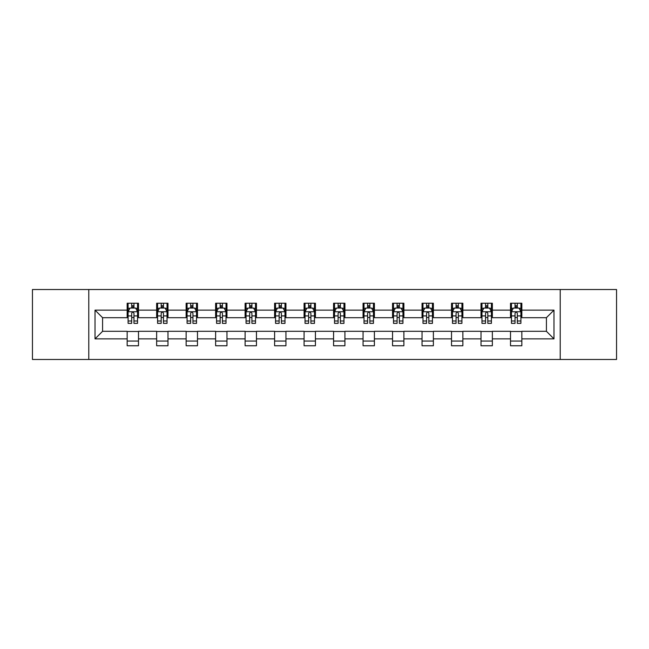 <?xml version="1.0" encoding="UTF-8"?>
<svg xmlns="http://www.w3.org/2000/svg" width="649" height="649" viewBox="0 0 649 649"><rect width="100%" height="100%" fill="white"/><g stroke="black" fill="none" stroke-linecap="round" stroke-linejoin="round"><path stroke-width="0.97" d="M560.217 359.473L616.55 359.473L616.55 289.527L560.217 289.527L560.217 359.473L88.783 359.473L88.783 289.527L32.45 289.527L32.45 359.473L88.783 359.473M560.217 289.527L88.783 289.527M521.845 310.133L521.845 303.237L510.503 303.237L510.503 310.133L492.356 310.133L492.356 303.237L481.014 303.237L481.014 310.133L462.867 310.133L462.867 303.237L451.526 303.237L451.526 310.133L433.378 310.133L433.378 303.237L422.037 303.237L422.037 310.133L403.889 310.133L403.889 303.237L392.548 303.237L392.548 310.133L374.4 310.133L374.4 303.237L363.059 303.237L363.059 310.133L344.919 310.133L344.919 303.237L333.57 303.237L333.57 310.133L315.43 310.133L315.43 303.237L304.081 303.237L304.081 310.133L285.941 310.133L285.941 303.237L274.6 303.237L274.6 310.133L256.452 310.133L256.452 303.237L245.111 303.237L245.111 310.133L226.963 310.133L226.963 303.237L215.622 303.237L215.622 310.133L197.474 310.133L197.474 303.237L186.133 303.237L186.133 310.133L167.986 310.133L167.986 303.237L156.644 303.237L156.644 310.133L138.497 310.133L138.497 303.237L127.155 303.237L127.155 310.133L95.022 310.133L95.022 338.867L102.583 331.306L127.155 331.306L127.155 345.763L138.497 345.763L138.497 331.306L156.644 331.306L156.644 345.763L167.986 345.763L167.986 331.306L186.133 331.306L186.133 345.763L197.474 345.763L197.474 331.306L215.622 331.306L215.622 345.763L226.963 345.763L226.963 331.306L245.111 331.306L245.111 345.763L256.452 345.763L256.452 331.306L274.6 331.306L274.6 345.763L285.941 345.763L285.941 331.306L304.081 331.306L304.081 345.763L315.43 345.763L315.43 331.306L333.57 331.306L333.57 345.763L344.919 345.763L344.919 331.306L363.059 331.306L363.059 345.763L374.4 345.763L374.4 331.306L392.548 331.306L392.548 345.763L403.889 345.763L403.889 331.306L422.037 331.306L422.037 345.763L433.378 345.763L433.378 331.306L451.526 331.306L451.526 345.763L462.867 345.763L462.867 331.306L481.014 331.306L481.014 345.763L492.356 345.763L492.356 331.306L510.503 331.306L510.503 345.763L521.845 345.763L521.845 331.306L546.417 331.306L546.417 317.694L521.845 317.694L521.845 310.133L553.978 310.133L553.978 338.867L521.845 338.867M510.503 338.867L492.356 338.867M481.014 338.867L462.867 338.867M451.526 338.867L433.378 338.867M422.037 338.867L403.889 338.867M392.548 338.867L374.4 338.867M363.059 338.867L344.919 338.867M333.57 338.867L315.43 338.867M304.081 338.867L285.941 338.867M274.6 338.867L256.452 338.867M245.111 338.867L226.963 338.867M215.622 338.867L197.474 338.867M186.133 338.867L167.986 338.867M156.644 338.867L138.497 338.867M127.155 338.867L95.022 338.867M510.503 310.133L510.503 317.694L492.356 317.694L492.356 310.133M481.014 310.133L481.014 317.694L462.867 317.694L462.867 310.133M451.526 310.133L451.526 317.694L433.378 317.694L433.378 310.133M422.037 310.133L422.037 317.694L403.889 317.694L403.889 310.133M392.548 310.133L392.548 317.694L374.4 317.694L374.4 310.133M363.059 310.133L363.059 317.694L344.919 317.694L344.919 310.133M333.57 310.133L333.57 317.694L315.43 317.694L315.43 310.133M304.081 310.133L304.081 317.694L285.941 317.694L285.941 310.133M274.6 310.133L274.6 317.694L256.452 317.694L256.452 310.133M245.111 310.133L245.111 317.694L226.963 317.694L226.963 310.133M215.622 310.133L215.622 317.694L197.474 317.694L197.474 310.133M186.133 310.133L186.133 317.694L167.986 317.694L167.986 310.133M156.644 310.133L156.644 317.694L138.497 317.694L138.497 310.133M127.155 310.133L127.155 317.694L102.583 317.694L95.022 310.133M102.583 317.694L102.583 331.306M553.978 338.867L546.417 331.306M546.417 317.694L553.978 310.133M127.155 307.959L128.096 307.959M131.69 307.959L133.962 307.959M137.547 307.959L138.497 307.959M127.155 317.507L128.096 317.507M131.69 317.507L133.962 317.507M137.547 317.507L138.497 317.507M127.155 331.493L138.497 331.493M127.155 341.041L138.497 341.041M156.644 331.493L167.986 331.493M156.644 341.041L167.986 341.041M156.644 307.959L157.585 307.959M161.179 307.959L163.451 307.959M167.036 307.959L167.986 307.959M156.644 317.507L157.585 317.507M161.179 317.507L163.451 317.507M167.036 317.507L167.986 317.507M186.133 331.493L197.474 331.493M186.133 341.041L197.474 341.041M186.133 307.959L187.074 307.959M190.668 307.959L192.94 307.959M196.525 307.959L197.474 307.959M186.133 317.507L187.074 317.507M190.668 317.507L192.94 317.507M196.525 317.507L197.474 317.507M215.622 331.493L226.963 331.493M215.622 341.041L226.963 341.041M215.622 307.959L216.563 307.959M220.157 307.959L222.42 307.959M226.014 307.959L226.963 307.959M215.622 317.507L216.563 317.507M220.157 317.507L222.42 317.507M226.014 317.507L226.963 317.507M245.111 331.493L256.452 331.493M245.111 341.041L256.452 341.041M245.111 307.959L246.052 307.959M249.646 307.959L251.909 307.959M255.503 307.959L256.452 307.959M245.111 317.507L246.052 317.507M249.646 317.507L251.909 317.507M255.503 317.507L256.452 317.507M274.6 331.493L285.941 331.493M274.6 341.041L285.941 341.041M274.6 307.959L275.541 307.959M279.135 307.959L281.398 307.959M284.992 307.959L285.941 307.959M274.6 317.507L275.541 317.507M279.135 317.507L281.398 317.507M284.992 317.507L285.941 317.507M304.081 331.493L315.43 331.493M304.081 341.041L315.43 341.041M304.081 307.959L305.03 307.959M308.624 307.959L310.887 307.959M314.481 307.959L315.43 307.959M304.081 317.507L305.03 317.507M308.624 317.507L310.887 317.507M314.481 317.507L315.43 317.507M333.57 331.493L344.919 331.493M333.57 341.041L344.919 341.041M333.57 307.959L334.519 307.959M338.113 307.959L340.376 307.959M343.97 307.959L344.919 307.959M333.57 317.507L334.519 317.507M338.113 317.507L340.376 317.507M343.97 317.507L344.919 317.507M363.059 331.493L374.4 331.493M363.059 341.041L374.4 341.041M363.059 307.959L364.008 307.959M367.602 307.959L369.865 307.959M373.459 307.959L374.4 307.959M363.059 317.507L364.008 317.507M367.602 317.507L369.865 317.507M373.459 317.507L374.4 317.507M392.548 331.493L403.889 331.493M392.548 341.041L403.889 341.041M392.548 307.959L393.497 307.959M397.091 307.959L399.354 307.959M402.948 307.959L403.889 307.959M392.548 317.507L393.497 317.507M397.091 317.507L399.354 317.507M402.948 317.507L403.889 317.507M422.037 331.493L433.378 331.493M422.037 341.041L433.378 341.041M422.037 307.959L422.986 307.959M426.58 307.959L428.843 307.959M432.437 307.959L433.378 307.959M422.037 317.507L422.986 317.507M426.58 317.507L428.843 317.507M432.437 317.507L433.378 317.507M451.526 331.493L462.867 331.493M451.526 341.041L462.867 341.041M451.526 307.959L452.475 307.959M456.06 307.959L458.332 307.959M461.926 307.959L462.867 307.959M451.526 317.507L452.475 317.507M456.06 317.507L458.332 317.507M461.926 317.507L462.867 317.507M481.014 331.493L492.356 331.493M481.014 341.041L492.356 341.041M481.014 307.959L481.964 307.959M485.549 307.959L487.821 307.959M491.415 307.959L492.356 307.959M481.014 317.507L481.964 317.507M485.549 317.507L487.821 317.507M491.415 317.507L492.356 317.507M510.503 331.493L521.845 331.493M510.503 341.041L521.845 341.041M510.503 307.959L511.453 307.959M515.038 307.959L517.31 307.959M520.904 307.959L521.845 307.959M510.503 317.507L511.453 317.507M515.038 317.507L517.31 317.507M520.904 317.507L521.845 317.507M133.962 305.695L131.69 305.695M137.547 320.995L133.962 320.995L133.962 323.364L137.547 323.364L137.547 311.836L135.657 308.056L129.987 308.056L128.096 311.836L128.096 323.364L131.69 323.364L131.69 320.995L128.096 320.995M128.096 311.836L128.096 303.237M137.547 311.836L137.547 303.237M131.69 308.056L131.69 303.237M133.962 303.237L133.962 308.056M133.962 320.995L133.962 313.256C133.207 311.796 132.445 311.796 131.69 313.256L131.69 320.995M163.451 305.695L161.179 305.695M167.036 320.995L163.451 320.995L163.451 323.364L167.036 323.364L167.036 311.836L165.146 308.056L159.476 308.056L157.585 311.836L157.585 323.364L161.179 323.364L161.179 320.995L157.585 320.995M157.585 311.836L157.585 303.237M167.036 311.836L167.036 303.237M161.179 308.056L161.179 303.237M163.451 303.237L163.451 308.056M163.451 320.995L163.451 313.256C162.688 311.796 161.934 311.796 161.179 313.256L161.179 320.995M192.94 305.695L190.668 305.695M196.525 320.995L192.94 320.995L192.94 323.364L196.525 323.364L196.525 311.836L194.635 308.056L188.964 308.056L187.074 311.836L187.074 323.364L190.668 323.364L190.668 320.995L187.074 320.995M187.074 311.836L187.074 303.237M196.525 311.836L196.525 303.237M190.668 308.056L190.668 303.237M192.94 303.237L192.94 308.056M192.94 320.995L192.94 313.256C192.177 311.796 191.423 311.796 190.668 313.256L190.668 320.995M222.42 305.695L220.157 305.695M226.014 320.995L222.42 320.995L222.42 323.364L226.014 323.364L226.014 311.836L224.124 308.056L218.453 308.056L216.563 311.836L216.563 323.364L220.157 323.364L220.157 320.995L216.563 320.995M216.563 311.836L216.563 303.237M226.014 311.836L226.014 303.237M220.157 308.056L220.157 303.237M222.42 303.237L222.42 308.056M222.42 320.995L222.42 313.256C221.666 311.796 220.911 311.796 220.157 313.256L220.157 320.995M251.909 305.695L249.646 305.695M255.503 320.995L251.909 320.995L251.909 323.364L255.503 323.364L255.503 311.836L253.613 308.056L247.942 308.056L246.052 311.836L246.052 323.364L249.646 323.364L249.646 320.995L246.052 320.995M246.052 311.836L246.052 303.237M255.503 311.836L255.503 303.237M249.646 308.056L249.646 303.237M251.909 303.237L251.909 308.056M251.909 320.995L251.909 313.256C251.155 311.796 250.4 311.796 249.646 313.256L249.646 320.995M281.398 305.695L279.135 305.695M284.992 320.995L281.398 320.995L281.398 323.364L284.992 323.364L284.992 311.836L283.102 308.056L277.431 308.056L275.541 311.836L275.541 323.364L279.135 323.364L279.135 320.995L275.541 320.995M275.541 311.836L275.541 303.237M284.992 311.836L284.992 303.237M279.135 308.056L279.135 303.237M281.398 303.237L281.398 308.056M281.398 320.995L281.398 313.256C280.644 311.796 279.889 311.796 279.135 313.256L279.135 320.995M310.887 305.695L308.624 305.695M314.481 320.995L310.887 320.995L310.887 323.364L314.481 323.364L314.481 311.836L312.591 308.056L306.92 308.056L305.03 311.836L305.03 323.364L308.624 323.364L308.624 320.995L305.03 320.995M305.03 311.836L305.03 303.237M314.481 311.836L314.481 303.237M308.624 308.056L308.624 303.237M310.887 303.237L310.887 308.056M310.887 320.995L310.887 313.256C310.133 311.796 309.378 311.796 308.624 313.256L308.624 320.995M340.376 305.695L338.113 305.695M343.97 320.995L340.376 320.995L340.376 323.364L343.97 323.364L343.97 311.836L342.08 308.056L336.409 308.056L334.519 311.836L334.519 323.364L338.113 323.364L338.113 320.995L334.519 320.995M334.519 311.836L334.519 303.237M343.97 311.836L343.97 303.237M338.113 308.056L338.113 303.237M340.376 303.237L340.376 308.056M340.376 320.995L340.376 313.256C339.622 311.796 338.867 311.796 338.113 313.256L338.113 320.995M369.865 305.695L367.602 305.695M373.459 320.995L369.865 320.995L369.865 323.364L373.459 323.364L373.459 311.836L371.569 308.056L365.898 308.056L364.008 311.836L364.008 323.364L367.602 323.364L367.602 320.995L364.008 320.995M364.008 311.836L364.008 303.237M373.459 311.836L373.459 303.237M367.602 308.056L367.602 303.237M369.865 303.237L369.865 308.056M369.865 320.995L369.865 313.256C369.111 311.796 368.356 311.796 367.602 313.256L367.602 320.995M399.354 305.695L397.091 305.695M402.948 320.995L399.354 320.995L399.354 323.364L402.948 323.364L402.948 311.836L401.058 308.056L395.387 308.056L393.497 311.836L393.497 323.364L397.091 323.364L397.091 320.995L393.497 320.995M393.497 311.836L393.497 303.237M402.948 311.836L402.948 303.237M397.091 308.056L397.091 303.237M399.354 303.237L399.354 308.056M399.354 320.995L399.354 313.256C398.6 311.796 397.845 311.796 397.091 313.256L397.091 320.995M428.843 305.695L426.58 305.695M432.437 320.995L428.843 320.995L428.843 323.364L432.437 323.364L432.437 311.836L430.547 308.056L424.876 308.056L422.986 311.836L422.986 323.364L426.58 323.364L426.58 320.995L422.986 320.995M422.986 311.836L422.986 303.237M432.437 311.836L432.437 303.237M426.58 308.056L426.58 303.237M428.843 303.237L428.843 308.056M428.843 320.995L428.843 313.256C428.089 311.796 427.334 311.796 426.58 313.256L426.58 320.995M458.332 305.695L456.06 305.695M461.926 320.995L458.332 320.995L458.332 323.364L461.926 323.364L461.926 311.836L460.036 308.056L454.365 308.056L452.475 311.836L452.475 323.364L456.06 323.364L456.06 320.995L452.475 320.995M452.475 311.836L452.475 303.237M461.926 311.836L461.926 303.237M456.06 308.056L456.06 303.237M458.332 303.237L458.332 308.056M458.332 320.995L458.332 313.256C457.577 311.796 456.823 311.796 456.06 313.256L456.06 320.995M487.821 305.695L485.549 305.695M491.415 320.995L487.821 320.995L487.821 323.364L491.415 323.364L491.415 311.836L489.524 308.056L483.854 308.056L481.964 311.836L481.964 323.364L485.549 323.364L485.549 320.995L481.964 320.995M481.964 311.836L481.964 303.237M491.415 311.836L491.415 303.237M485.549 308.056L485.549 303.237M487.821 303.237L487.821 308.056M487.821 320.995L487.821 313.256C487.066 311.796 486.312 311.796 485.549 313.256L485.549 320.995M517.31 305.695L515.038 305.695M520.904 320.995L517.31 320.995L517.31 323.364L520.904 323.364L520.904 311.836L519.013 308.056L513.343 308.056L511.453 311.836L511.453 323.364L515.038 323.364L515.038 320.995L511.453 320.995M511.453 311.836L511.453 303.237M520.904 311.836L520.904 303.237M515.038 308.056L515.038 303.237M517.31 303.237L517.31 308.056M517.31 320.995L517.31 313.256C516.555 311.796 515.801 311.796 515.038 313.256L515.038 320.995M137.507 311.739L128.145 311.739M128.096 308.283L129.873 308.283M135.771 308.283L137.547 308.283M131.69 315.925L128.096 315.925M137.547 315.925L133.962 315.925M133.962 306.896L131.69 306.896M166.988 311.739L157.634 311.739M157.585 308.283L159.362 308.283M165.26 308.283L167.036 308.283M161.179 315.925L157.585 315.925M167.036 315.925L163.451 315.925M163.451 306.896L161.179 306.896M196.477 311.739L187.123 311.739M187.074 308.283L188.851 308.283M194.749 308.283L196.525 308.283M190.668 315.925L187.074 315.925M196.525 315.925L192.94 315.925M192.94 306.896L190.668 306.896M225.966 311.739L216.612 311.739M216.563 308.283L218.34 308.283M224.238 308.283L226.014 308.283M220.157 315.925L216.563 315.925M226.014 315.925L222.42 315.925M222.42 306.896L220.157 306.896M255.455 311.739L246.101 311.739M246.052 308.283L247.829 308.283M253.727 308.283L255.503 308.283M249.646 315.925L246.052 315.925M255.503 315.925L251.909 315.925M251.909 306.896L249.646 306.896M284.943 311.739L275.59 311.739M275.541 308.283L277.318 308.283M283.215 308.283L284.992 308.283M279.135 315.925L275.541 315.925M284.992 315.925L281.398 315.925M281.398 306.896L279.135 306.896M314.432 311.739L305.079 311.739M305.03 308.283L306.807 308.283M312.704 308.283L314.481 308.283M308.624 315.925L305.03 315.925M314.481 315.925L310.887 315.925M310.887 306.896L308.624 306.896M343.921 311.739L334.568 311.739M334.519 308.283L336.296 308.283M342.193 308.283L343.97 308.283M338.113 315.925L334.519 315.925M343.97 315.925L340.376 315.925M340.376 306.896L338.113 306.896M373.41 311.739L364.057 311.739M364.008 308.283L365.785 308.283M371.682 308.283L373.459 308.283M367.602 315.925L364.008 315.925M373.459 315.925L369.865 315.925M369.865 306.896L367.602 306.896M402.899 311.739L393.545 311.739M393.497 308.283L395.273 308.283M401.171 308.283L402.948 308.283M397.091 315.925L393.497 315.925M402.948 315.925L399.354 315.925M399.354 306.896L397.091 306.896M432.388 311.739L423.034 311.739M422.986 308.283L424.762 308.283M430.66 308.283L432.437 308.283M426.58 315.925L422.986 315.925M432.437 315.925L428.843 315.925M428.843 306.896L426.58 306.896M461.877 311.739L452.523 311.739M452.475 308.283L454.251 308.283M460.149 308.283L461.926 308.283M456.06 315.925L452.475 315.925M461.926 315.925L458.332 315.925M458.332 306.896L456.06 306.896M491.366 311.739L482.012 311.739M481.964 308.283L483.74 308.283M489.638 308.283L491.415 308.283M485.549 315.925L481.964 315.925M491.415 315.925L487.821 315.925M487.821 306.896L485.549 306.896M520.855 311.739L511.493 311.739M511.453 308.283L513.229 308.283M519.127 308.283L520.904 308.283M515.038 315.925L511.453 315.925M520.904 315.925L517.31 315.925M517.31 306.896L515.038 306.896"/></g></svg>
